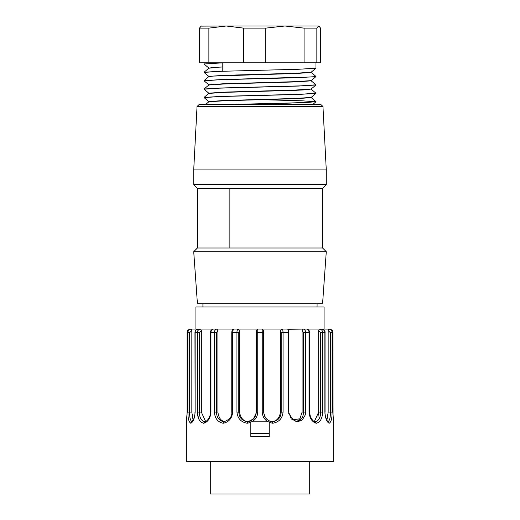 <?xml version="1.0" encoding="UTF-8"?>
<svg xmlns="http://www.w3.org/2000/svg" width="520" height="520" viewBox="0 0 520 520"><rect width="100%" height="100%" fill="white"/><g stroke="black" fill="none" stroke-linecap="round" stroke-linejoin="round"><path stroke-width="0.78" d="M322.959 106.502L197.041 106.502L199.251 104.409L320.749 104.409L322.959 106.502L326.281 169.917L193.719 169.917L193.719 184.645L326.281 184.645L326.281 169.917M197.645 188.331L197.645 248.02L197.645 188.331L322.601 188.331L326.281 184.645M294.236 303.257L322.601 303.257L326.281 251.706L193.719 251.706L197.399 303.257L294.236 303.257M229.873 188.331L229.873 248.02L322.601 248.02L326.281 251.706M229.873 248.02L197.645 248.02M320.534 62.823L199.466 62.823L199.466 28.126L208.878 28.126L226.207 26L318.916 26L320.534 28.126L320.534 62.823M316.849 62.823L316.849 28.126L304.07 28.126L304.07 62.823M316.849 28.126L318.695 26M200.857 26.13L226.207 26L243.536 28.126L265.726 28.126L284.901 26L304.07 28.126M208.878 62.823L208.878 28.126M201.305 26L199.466 28.126M243.536 28.126L243.536 62.823M265.726 28.126L265.726 62.823M215.572 67.555L208.845 68.205L204.055 72.222L222.794 71.136L222.794 62.849L204.048 63.98L204.029 62.823M315.926 68.211L298.714 69.258L220.246 71.331L204.152 72.377M222.794 66.983L212.478 67.49L208.812 68.224M311.07 72.234L295.308 73.275L223.587 75.348L208.832 76.388M311.116 80.633L295.197 81.666L223.529 83.752L208.871 84.786M315.881 85.066L311.161 89.024L295.276 90.064L223.619 92.138L208.884 93.184M315.933 93.412L311.161 97.422L295.328 98.462L223.574 100.535L208.884 101.576M208.884 101.784L224.64 100.744L296.452 98.67L311.155 97.63M208.904 93.392L224.653 92.359L296.433 90.272L307.288 89.752L311.188 89.005M208.897 84.994L224.686 83.954L296.439 81.88L311.155 80.834M204.074 80.6L208.839 76.602L213.265 76.082L296.394 73.483L311.103 72.449M204.061 80.62L221.572 79.573L312.28 76.947L315.945 76.421L311.161 72.404M204.074 89.017L221.526 87.971L300.658 85.872L315.939 84.819M204.081 97.409L221.598 96.362L300.671 94.263L315.919 93.216M233.266 104.409L289.224 103.012L309.205 102.31L315.926 101.615M264.869 99.781L301.828 100.783L315.945 101.797L289.933 103.103L237.517 104.409M315.803 93.405L298.344 94.452L219.271 96.551L204.133 97.598M315.939 85.007L298.363 86.06L219.375 88.159L204.113 89.2M315.829 76.602L298.363 77.662L219.297 79.761L204.087 80.808M317.947 416.806L318.663 412.106L318.663 330.506L320.632 332.716L320.632 412.106C320.515 417.638 318.734 420.862 315.296 421.791L315.393 421.798M321.672 330.083L321.178 329.622M328.166 412.106L328.166 330.506L330.401 332.716L330.401 412.106L328.166 412.106L326.885 420.381L328.166 412.191M327.847 421.791L329.206 423.267C326.788 422.13 325.344 418.412 324.877 412.106L324.877 332.716C324.87 330.596 323.798 329.368 321.666 329.03L329.966 329.101M331.233 329.628L331.656 329.94M333.638 423.15L332.885 412.106L332.885 332.716C332.878 330.596 331.669 329.368 329.251 329.03M328.166 330.506L328.484 329.03C330.909 329.381 332.111 330.61 332.105 332.716L332.105 412.106C332.111 418.405 331.149 422.123 329.206 423.267L327.841 421.791C329.608 420.862 330.46 417.638 330.401 412.106L332.105 412.106M318.663 330.506L319.456 329.03L321.666 329.03C324.305 330.096 325.436 331.325 325.052 332.716L322.621 332.716L322.621 412.106C322.387 418.405 320.32 422.123 316.413 423.267C312.13 422.13 309.673 418.412 309.043 412.106L309.043 332.716C309.043 330.596 308.236 329.368 306.644 329.03L319.456 329.03C321.575 329.381 322.634 330.61 322.621 332.716L320.632 332.716M322.621 412.106L318.663 412.106L314.36 421.493M315.296 421.791L316.413 423.267M296.088 421.791C300.781 420.862 303.264 417.632 303.55 412.106L302.088 412.106L302.088 330.506L303.55 332.716L303.55 412.106L305.591 412.106L305.305 414.908L302.322 419.874L297.362 421.824L291.284 418.951L288.62 412.106L288.62 332.716L287.827 329.303L306.644 329.03C310.135 329.921 309.315 332.507 309.536 332.716L305.591 332.716L305.351 331.117M302.088 330.506L303.257 329.03C304.817 329.381 305.597 330.61 305.591 332.716L305.591 412.106M296.445 421.772L301.204 420.693M269.204 422.409L269.204 436.553L250.796 436.553L250.796 421.824L269.204 421.824L269.204 422.409L272.786 423.267L272.526 421.791C267.111 420.849 264.167 417.625 263.686 412.106L263.686 330.506L262.21 329.03L281.84 329.03L280.436 330.506L281.216 332.716L281.216 412.106C280.807 417.638 277.908 420.862 272.526 421.791M260 306.937L195.93 306.937L195.93 329.03L324.07 329.03L324.07 306.937L260 306.937M257.712 329.036L256.315 330.506L256.315 412.106C255.833 417.638 252.876 420.862 247.448 421.791L247.214 423.267C240.981 422.13 237.562 418.412 236.944 412.106L236.944 332.716C236.944 330.596 237.347 329.368 238.16 329.03L257.79 329.03L257.745 332.716L257.79 329.03L260 329.03M231.868 412.106L232.707 412.106C232.005 418.405 228.826 422.123 223.178 423.267L223.893 421.791C219.206 420.849 216.73 417.625 216.45 412.106L216.45 332.716L217.912 330.506L216.743 329.03L238.16 329.03L239.564 330.506L239.564 412.106L238.784 412.106L238.784 332.716L239.564 330.506M231.868 332.716L231.777 332.716C231.803 330.317 232.55 329.089 234 329.03C233.136 329.381 232.7 330.61 232.707 332.716L232.707 412.106M225.011 421.746C220.994 421.05 218.628 417.84 217.912 412.106L214.409 412.106L214.409 332.716C214.416 330.596 215.196 329.368 216.743 329.03L215.475 329.622M217.912 330.506L217.912 412.106M223.178 423.267C217.789 422.13 214.864 418.412 214.409 412.106M216.45 332.716L210.958 332.716C210.951 330.61 211.75 329.381 213.356 329.03C211.114 329.81 210.145 331.038 210.464 332.716L210.464 412.106C211.237 414.238 207.974 421.746 204.588 421.798L204.685 421.791C201.26 420.849 199.485 417.625 199.368 412.106L199.368 332.716L201.338 330.506L200.544 329.03L216.743 329.03M205.641 421.493L201.338 412.106L197.379 412.106L197.379 332.716C197.386 330.596 198.439 329.368 200.544 329.03L198.822 329.622M201.338 330.506L201.338 412.106M204.685 421.791L203.587 423.267C199.686 422.13 197.613 418.412 197.379 412.106M210.464 412.106L210.958 412.106C210.333 418.405 207.877 422.123 203.587 423.267M193.115 420.381L191.834 412.106L189.599 412.106C189.54 417.625 190.392 420.849 192.153 421.785L190.794 423.267C188.858 422.13 187.889 418.412 187.895 412.106L187.895 332.716C187.902 330.596 189.111 329.368 191.516 329.03L191.834 330.506L191.516 329.03L200.544 329.03M199.368 332.716L194.948 332.716C194.955 330.785 196.079 329.557 198.334 329.03C196.183 329.381 195.111 330.61 195.124 332.716L195.124 412.106C194.656 418.405 193.213 422.123 190.794 423.267L189.326 421.759M187.895 412.106L189.599 412.106L189.599 332.716L191.834 330.506L191.834 412.106M190.034 329.108L190.749 329.03C188.318 329.381 187.103 330.61 187.115 332.716L187.115 412.106L186.355 423.176M186.362 423.15L186.355 461.598L333.645 461.598L333.645 423.267L333.275 419.75M191.516 329.03L190.684 329.134M190.444 419.588L191.087 420.973M198.308 330.109L197.697 331.117M197.529 414.434L199.154 419.705M215.092 330.109L214.65 331.117M232.837 331.103L233.311 329.596M237.296 330.109L237.068 331.117M268.014 421.824C264.361 419.588 262.444 416.344 262.256 412.106L262.256 332.716L256.315 332.716L256.315 410.781M304.889 330.083L304.525 329.622M288.613 332.351L288.613 329.03L281.84 329.03C282.653 329.381 283.062 330.61 283.056 332.716L282.932 331.123M282.692 330.083L282.51 329.628M247.448 421.785C242.08 420.849 239.194 417.625 238.784 412.106L236.944 412.106M247.839 421.746C243.204 421.05 240.448 417.84 239.564 412.106M256.288 412.874L253.325 418.99L247.936 421.733M250.796 422.409L247.214 423.267M256.315 412.106L257.745 412.106C257.556 416.344 255.639 419.588 251.986 421.824M263.686 332.716L262.256 332.716L262.21 329.03M281.216 332.716L283.056 332.716L283.056 412.106L280.436 412.106C279.584 417.813 276.815 421.025 272.136 421.746C267.436 421.05 264.622 417.84 263.686 412.106L262.256 412.106M280.436 412.106L280.436 330.506M283.056 412.106C282.445 418.405 279.026 422.123 272.786 423.267M295.692 421.772C296.289 422.032 297.713 421.018 299.962 418.743M302.088 412.106L299.949 418.743M299.949 418.769L293.189 419.763L288.711 413.433M250.796 433.609L269.204 433.609M210.288 494L210.288 461.598L210.288 494L309.712 494L309.712 461.598M333.06 417.112L332.897 332.716L330.401 332.716M328.146 421.831C328.562 424.157 324.214 415.304 325.052 412.106L324.877 412.106M315.4 421.798C313.989 422.019 312.325 420.362 310.408 416.825L309.536 412.106L309.043 412.106M303.55 332.716L305.591 332.716M238.784 332.716L231.777 332.716L231.777 412.106C232.31 416.435 229.671 419.66 223.867 421.791M210.464 332.716L210.958 332.716L210.958 412.106M194.948 332.716L195.124 412.106M190.749 329.03C188.292 329.485 187.077 330.714 187.103 332.716L189.599 332.716M257.745 332.716L257.745 412.106M288.62 332.716L283.056 332.716M197.399 188.331L193.719 184.645M197.041 106.502L193.719 169.917M317.077 306.937L317.077 303.257M202.924 306.937L202.924 303.257M197.399 248.02L193.719 251.706M322.601 248.02L322.601 188.331M315.971 62.823L315.971 68.172M208.839 101.79L205.744 104.384M311.161 97.591L315.926 101.588M208.839 93.392L204.087 97.383M311.161 89.193L315.926 93.191M208.839 84.994L204.074 88.998M311.161 80.802L315.926 84.799M315.919 101.823L312.812 104.429M204.094 97.63L208.839 101.621M204.081 89.226L208.839 93.223M315.926 76.629L311.161 80.633M204.119 80.867L208.839 84.825M315.906 68.25L311.161 72.234M204.067 72.423L208.839 76.434M204.067 64.032L208.839 68.035M331.058 329.517L332.553 331.142M332.897 332.716L332.397 330.85L331.156 329.576M325.052 412.106L325.052 332.716M309.536 412.106L309.536 332.716M194.948 412.106C195.136 413.738 194.688 416.156 193.609 419.367L191.854 421.831M187.103 332.716L187.103 412.106L187.103 332.716L188.208 330.07M186.466 422.116L186.635 420.622M186.947 416.988L186.972 416.54"/></g></svg>
